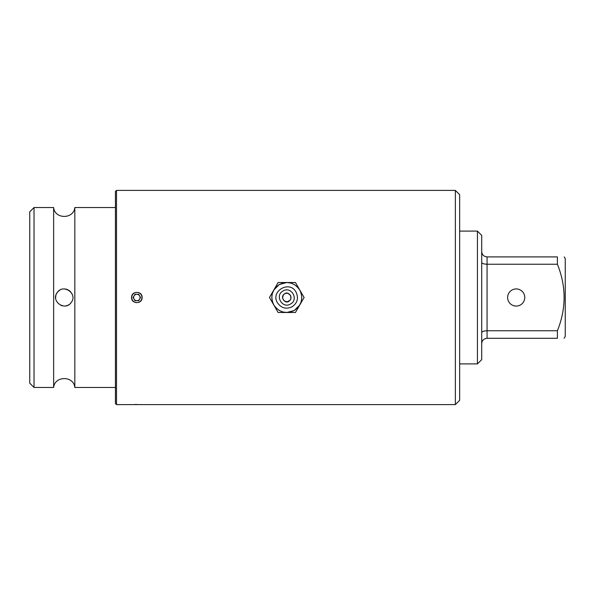 <?xml version="1.0" encoding="UTF-8"?>
<svg xmlns="http://www.w3.org/2000/svg" width="595" height="595" viewBox="0 0 595 595"><rect width="100%" height="100%" fill="white"/><g stroke="black" fill="none" stroke-linecap="round" stroke-linejoin="round"><path stroke-width="0.89" d="M564.134 338.302L565.25 336.376L565.25 258.624L564.261 256.906M524.768 297.5A8.568 8.568 0 0 0 511.916 290.077A8.568 8.568 0 0 0 511.916 304.923A8.568 8.568 0 0 0 524.768 297.5M557.396 330.761L487.067 330.761L487.067 338.302C483.75 338.681 481.965 340.466 481.712 343.657C481.965 340.466 483.75 338.681 487.067 338.302L557.396 338.302C566.157 338.302 566.157 338.302 557.396 338.302C566.157 338.302 566.157 338.302 557.396 338.302L557.396 330.761C566.314 308.552 566.314 286.374 557.396 264.239L487.067 264.239C483.75 264.091 481.965 263.473 481.712 262.373M557.396 264.239L557.396 256.906C566.314 256.906 566.314 256.906 557.396 256.906C566.314 256.906 566.314 256.906 557.396 256.906L487.067 256.906C483.75 256.527 481.965 254.742 481.712 251.551C481.965 254.742 483.75 256.527 487.067 256.906L487.067 330.761C483.75 330.909 481.965 331.527 481.712 332.627M477.428 363.902L481.712 359.618L481.712 235.382L477.428 231.098L477.428 363.902L459.652 363.902M55.685 297.991A8.568 8.568 0 0 1 55.945 295.343M60.958 305.413L62.408 305.867M65.651 305.949L67.228 305.525M67.585 305.384L68.953 304.655M70.113 303.733L71.11 302.617M72.04 293.96L71.489 292.941M70.485 291.639L68.908 290.315M67.986 289.795L66.38 289.207M66.201 289.163L64.602 288.939M59.612 290.286L57.812 291.833M57.313 292.45L56.428 293.982M57.336 292.42C63.412 283.339 78.213 293.937 71.132 302.587C65.056 311.639 50.27 301.092 57.336 292.42M34.034 207.536L29.75 211.82L29.75 383.18L34.034 387.464L34.034 207.536L53.647 207.536L53.647 387.464C54.762 375.638 73.713 375.646 74.829 387.464L74.829 207.536L115.43 207.536M53.647 207.536C54.755 219.362 73.713 219.362 74.829 207.536M301.271 301.382L299.776 304.997L294.287 310.486C301.732 305.161 303.562 298.333 299.776 290.003L304.105 297.5L295.447 312.494L278.133 312.494L269.476 297.5L278.133 282.506L295.447 282.506L299.776 290.003C294.451 282.558 287.623 280.728 279.293 284.514C271.848 289.839 270.018 296.667 273.804 304.997C279.129 312.442 285.957 314.272 294.287 310.486L286.79 312.494L282.989 312.003M290.538 303.993C299.144 299.56 291.186 285.771 283.041 291.007C274.436 295.44 282.394 309.229 290.538 303.993C299.144 299.56 291.186 285.771 283.041 291.007C274.436 295.44 282.394 309.229 290.538 303.993M287.392 301.739L290.062 300.267M290.204 300.088L290.925 298.608L290.568 295.484M290.427 295.239L287.98 293.387M287.668 293.305L286.5 293.223M286.232 293.253L284.648 293.789C288.054 290.509 294.324 297.969 288.858 301.256C285.734 304.402 279.152 297.039 284.648 293.789M284.596 293.818L283.391 294.889L282.521 297.902M282.558 298.154L284.179 300.899L287.125 301.769M299.813 290.07L301.271 293.618L301.784 297.5L301.293 301.308M282.908 311.981L279.293 310.486L276.184 308.106L273.841 305.064M272.309 293.618L273.804 290.003L279.293 284.514L286.79 282.506L290.591 282.997M290.672 283.019L294.287 284.514L297.396 286.894L299.739 289.936M273.767 304.93L272.309 301.382L271.796 297.5L272.287 293.692M131.74 297.5A5.11 5.11 0 0 0 139.409 301.925A5.11 5.11 0 0 0 139.409 293.075A5.11 5.11 0 0 0 131.74 297.5M138.702 294.287L140.561 297.5L138.702 300.713L134.998 300.713L133.139 297.5L134.998 294.287L138.702 294.287M139.632 299.107A3.213 3.213 0 0 0 136.85 294.287A3.213 3.213 0 0 0 134.068 299.107A3.213 3.213 0 0 0 139.632 299.107M142.116 404.6L116.501 404.6L116.501 190.4L455.368 190.4L455.368 404.6L142.116 404.6M134.834 404.488L136.88 404.474M116.501 190.4L115.43 191.471L115.43 403.529L116.501 404.6M142.116 297.5C142.443 290.71 131.257 290.702 131.584 297.5C131.257 304.283 142.436 304.305 142.116 297.5M455.368 404.6L459.652 400.316L459.652 194.684L455.368 190.4M296.065 292.145C289.735 279.851 270.033 291.223 277.515 302.855C281.316 308.173 286.195 309.474 292.145 306.775C297.463 302.974 298.764 298.095 296.065 292.145M459.652 231.098L477.428 231.098M34.034 387.464L53.647 387.464M74.829 387.464L115.43 387.464"/></g></svg>

